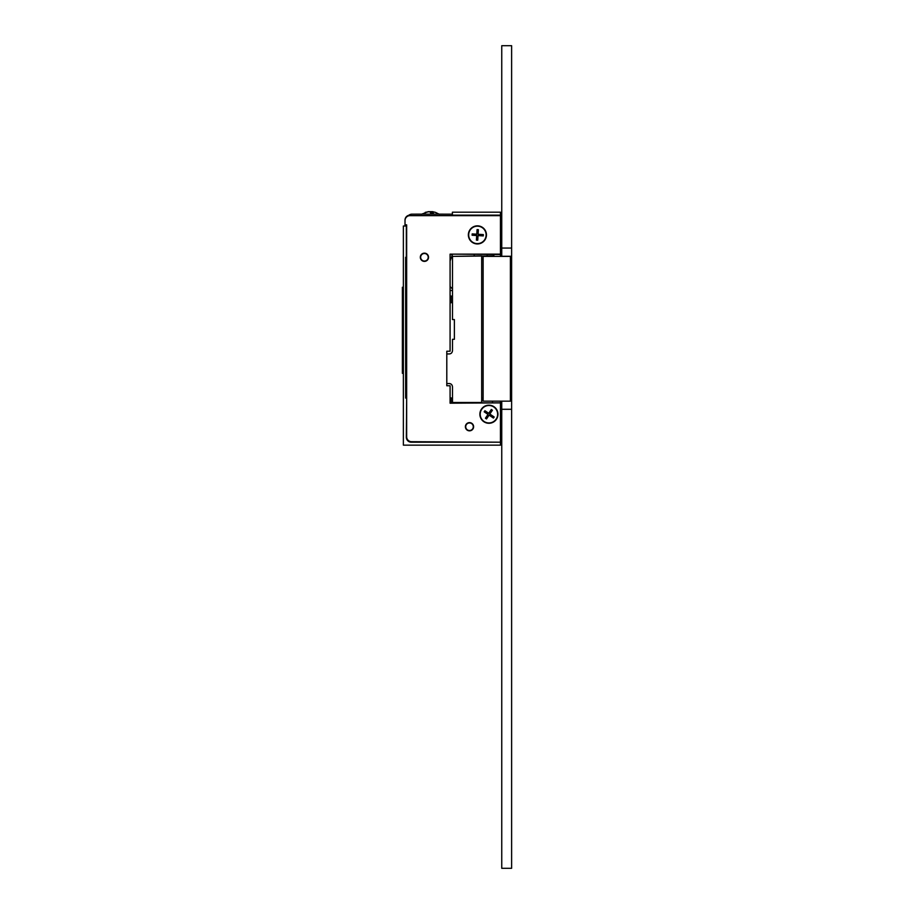 <?xml version="1.0" encoding="UTF-8"?>
<svg xmlns="http://www.w3.org/2000/svg" width="914" height="914" viewBox="0 0 914 914"><rect width="100%" height="100%" fill="white"/><g stroke="black" fill="none" stroke-linecap="round" stroke-linejoin="round"><path stroke-width="1.37" d="M511.623 248.06L501.752 248.06L501.752 45.7L511.623 45.7L511.623 868.3L501.752 868.3L501.752 409.289L511.623 409.289M501.752 401.155L501.752 409.289M500.438 253.658L501.752 253.658L501.752 256.377M511.623 256.286L501.752 256.286M511.623 289.19L510.652 289.19M511.623 368.159L510.652 368.159M511.623 401.063L510.652 401.063M403.371 331.165L402.377 331.165L402.377 332.159L403.371 332.159L402.377 332.17L402.377 338.866L403.371 338.866M406.661 398.093L406.33 437.258A4.936 4.936 0 0 0 411.266 442.193L500.438 442.193L500.438 445.152L403.371 445.152L403.371 226.009L406.661 226.009M405.016 226.009L405.016 220.091A4.936 4.936 0 0 1 408.787 215.293M500.438 442.193L411.597 441.702A4.936 4.936 0 0 1 406.661 436.766L406.661 224.867L405.016 224.867L405.016 220.582A4.936 4.936 0 0 1 409.952 215.647L500.438 215.647L500.438 212.197L452.396 212.197L452.396 215.647M452.396 254.149L500.438 254.48L500.438 215.647M501.752 253.658L501.752 248.06M501.752 213.179L500.438 213.179M403.371 357.557L402.377 357.557L403.371 357.705M402.377 338.866L402.377 357.557M403.371 290.492L402.377 290.492L402.377 287.259L403.371 287.259M403.371 295.268L402.377 295.268L402.377 302.157L403.371 302.157L402.377 302.146L402.377 312.394L403.371 312.382M402.377 312.394L403.371 312.394L402.377 312.394M403.371 360.55L402.377 360.55L402.377 373.323L403.371 373.323L402.377 373.323M402.377 363.898L403.371 363.898M402.377 367.245L403.371 367.245M402.377 370.101L403.371 370.101M402.377 357.705L402.377 360.55M402.377 347.08L403.371 347.08M402.377 351.684L403.371 351.684M402.377 356.232L403.371 356.232M402.377 356.391L403.371 356.391M402.377 356.494L403.371 356.494M402.377 346.909L403.371 346.909M402.377 345.561L403.371 345.561M403.371 315.513L402.377 315.513L402.377 312.794L403.371 312.794M402.377 315.513L402.377 317.923L403.371 317.923M402.377 317.923L402.377 320.551L403.371 320.551M402.377 320.551L402.377 323.407L403.371 323.407M402.377 323.407L402.377 326.012L403.371 326.012M402.377 326.012L402.377 328.434L403.371 328.434M402.377 328.434L402.377 331.165M402.377 311.4L403.371 311.4M402.377 299.815L403.371 299.815M402.377 299.975L403.371 299.975M402.377 300.089L403.371 300.089M402.377 290.492L403.371 290.663M402.377 290.663L402.377 295.268M406.33 398.093L405.645 398.093L405.645 257.268L406.661 257.268M452.396 215.156L500.438 215.156M452.396 254.48L450.088 254.64M500.438 256.377L500.438 254.48M493.857 254.48L493.868 255.886L452.487 256.377L452.487 319.557L454.372 319.557L454.372 339.3L452.487 339.3L452.487 350.645C452.247 352.701 451.185 353.798 449.288 353.935L446.797 353.935M406.33 257.268L406.33 226.009M452.487 398.093L451.082 398.093L452.487 397.933M450.488 403.2L450.488 397.933L451.082 397.933M450.088 302.683L452.487 302.683M452.487 296.102L450.088 296.102M451.082 296.102L451.082 302.683M450.088 261.016L452.396 254.64M452.487 288.95L450.088 286.562M492.532 401.155L492.532 402.868M451.082 402.868L451.082 398.093M501.752 403.691L500.438 403.691M500.438 444.17L501.752 444.17M451.105 402.868L500.438 402.868L500.438 401.155M406.102 398.093L406.102 257.268M450.088 290.503L452.487 290.503M500.438 254.149L450.088 254.149L450.088 351.216L446.797 351.216L446.797 385.765L450.088 385.765L450.088 403.2L500.438 402.868M428.163 257.885A3.782 3.782 0 0 1 423.81 261.004A3.782 3.782 0 0 1 420.691 256.663A3.782 3.782 0 0 1 425.033 253.544A3.782 3.782 0 0 1 428.163 257.885M472.287 424.165A3.782 3.782 0 0 1 472.07 429.511A3.782 3.782 0 0 1 466.723 429.294A3.782 3.782 0 0 1 466.94 423.947A3.782 3.782 0 0 1 472.287 424.165M469.499 430.837A4.113 4.113 0 0 1 465.386 426.724A4.113 4.113 0 0 1 469.499 422.611A4.113 4.113 0 0 1 473.612 426.724A4.113 4.113 0 0 1 469.499 430.837M424.427 261.381A4.113 4.113 0 0 1 420.314 257.268A4.113 4.113 0 0 1 424.427 253.155A4.113 4.113 0 0 1 428.54 257.268A4.113 4.113 0 0 1 424.427 261.381M486.454 234.898A9.049 9.049 0 0 1 477.405 243.947A9.049 9.049 0 0 1 468.356 234.898A9.049 9.049 0 0 1 477.405 225.849A9.049 9.049 0 0 1 486.454 234.898M497.97 414.225A9.049 9.049 0 0 1 488.921 423.273A9.049 9.049 0 0 1 479.873 414.225A9.049 9.049 0 0 1 488.921 405.176A9.049 9.049 0 0 1 497.97 414.225M500.438 403.2L500.438 441.702M446.797 383.549L449.288 383.549C451.185 383.697 452.247 384.794 452.487 386.839L452.487 402.468L481.678 402.468L481.678 256.377M452.864 256.377L481.678 255.886M481.678 399.841L482.992 399.841M481.678 259.016L482.992 259.016M493.788 406.993A8.717 8.717 0 0 1 496.142 419.103A8.717 8.717 0 0 1 484.043 421.457A8.717 8.717 0 0 1 481.689 409.346A8.717 8.717 0 0 1 493.788 406.993M484.18 411.826L484.923 410.729L488.739 413.311L491.309 409.495L492.406 410.226L489.835 414.042L494.188 416.99L493.457 418.086L489.093 415.139L486.511 418.955L485.425 418.224L487.996 414.408L484.18 411.826M477.942 226.192A8.717 8.717 0 0 1 486.099 235.435A8.717 8.717 0 0 1 476.868 243.604A8.717 8.717 0 0 1 468.699 234.361A8.717 8.717 0 0 1 477.942 226.192M472.104 235.229L472.184 233.915L476.777 234.201L477.062 229.608L478.376 229.688L478.102 234.281L483.346 234.601L483.266 235.926L478.022 235.595L477.736 240.199L476.411 240.119L476.697 235.515L472.104 235.229M408.067 216.024A4.936 4.936 0 0 1 411.917 214.173L421.537 214.139M439.154 214.139L446.146 214.173M411.917 214.173L452.396 214.173M431.122 214.173A16.155 3.782 -90 0 0 429.374 211.648L425.855 212.368A15.435 3.622 -90 0 0 425.273 212.356A15.435 3.622 -90 0 0 425.238 212.368L428.757 211.705M439.417 214.31L435.43 212.356A15.435 3.622 90 0 1 435.43 212.356A15.435 3.622 90 0 1 435.452 212.368L431.934 211.648A16.155 3.782 90 0 1 433.682 214.173M430.345 212.539A16.155 3.782 90 0 1 431.317 211.648L431.934 211.705M431.934 211.648L431.934 214.173M431.317 211.648L431.317 214.173M431.134 211.728A16.155 12.533 -90 0 0 430.54 211.648L429.694 211.808M428.015 211.728L428.495 211.648A16.155 12.533 -90 0 0 428.255 211.671L421.285 214.31M432.196 211.648L432.196 211.671A16.155 12.533 90 0 1 432.436 211.671A16.155 12.533 90 0 1 433.236 211.808M429.557 211.728A16.155 12.533 90 0 1 430.151 211.648L430.151 211.705M510.4 401.155L510.652 256.377L483.129 256.377L483.129 401.155L510.4 401.155L510.4 256.377M483.129 401.155L483.129 256.377M482.992 259.336L481.678 259.336M481.678 398.196L482.992 398.196M474.195 255.886L474.195 254.48M487.185 255.886L487.185 254.48M432.436 211.671L435.544 212.391"/></g></svg>
